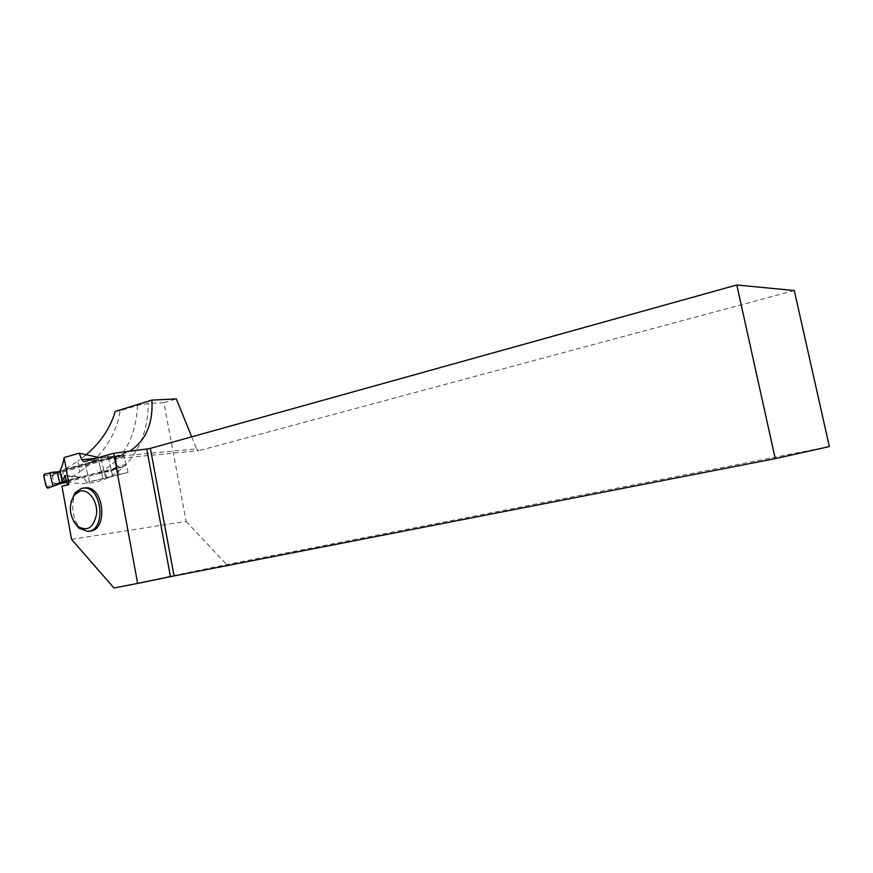 <?xml version="1.0" encoding="UTF-8"?>
<svg xmlns="http://www.w3.org/2000/svg" width="873" height="873" viewBox="0 0 873 873"><rect width="100%" height="100%" fill="white"/><g stroke="black" fill="none" stroke-linecap="round" stroke-linejoin="round"><path stroke-width="0.65" stroke-dasharray="4.37 3.27" d="M66.981 482.071L125.472 466.193L126.127 464.48L124.152 456.372L122.787 455.215L61.95 472.206L61.361 473.832L63.26 481.623L64.449 482.758L59.79 483.751M43.705 475.763L52.838 475.065L60.946 471.704L53.864 473.035M85.303 464.13L87.998 475.174L94.077 473.592L96.281 474.29L101.628 473.101L98.245 459.253L92.996 460.835L91.381 462.526L60.237 471.158M91.381 462.526L117.255 456.383L106.844 456.524L98.245 459.253M117.168 456.339L107.106 456.481L108.263 457.67L115.574 457.561L117.309 456.339M115.574 457.561L117.146 466.378L119.939 467.393L94.077 473.592M87.998 475.174L66.785 480.958M47.786 488.193L63.554 482.409M52.838 475.065L52.271 475.72L54.181 483.566L58.48 484.046M92.996 460.835L101.803 460.278M101.028 458.685L104.356 472.337L101.628 473.101M104.356 472.337L110.435 471.224L119.939 467.393L110.456 471.213L111.144 469.478L117.822 466.804M108.263 457.67L111.144 469.478M96.281 474.29L104.487 471.267M57.574 471.9L60.946 471.704M53.013 486.294L49.75 472.882M44.348 474.094L57.356 473.111M49.979 473.024L53.188 486.217M46.465 487.069L54.988 483.926M83.808 488.083L83.339 488.193C65.748 491.772 71.695 533.414 89.493 531.1M65.082 481.656L62.485 471.027L77.904 460.999L79.869 471.824L65.082 481.656L100.111 472.118C103.276 471.715 105.611 473.668 107.095 477.957L86.492 482.485L128.047 472.358L123.551 453.938L114.832 456.895L85.128 463.399L60.117 470.427M62.485 471.027L123.551 453.938M85.674 455.16L77.904 460.999M191.7 436.838L196.578 448.886L116.425 456.415L129.641 451.221M116.425 456.415L95.703 458.358M98.813 457.485L102.741 457.703M71.531 539.339L186.135 521.399L163.928 402.682L148.137 403.501L137.508 405.356L120.179 410.703C116.273 435.201 102.839 455.586 79.869 471.824M86.492 482.485C85.183 478.961 83.197 477.095 80.556 476.898L66.708 480.554M120.179 410.703L115.258 411.412M163.928 402.682L176.324 398.906M196.578 448.886L198.662 450.708L83.873 461.697M794.277 290.534L198.662 450.708M829.35 446.572L226.674 564.569L114.003 588.02M186.135 521.399L226.674 564.569M61.95 486.217L67.614 485.574L67.472 484.733M119.088 474.323L114.832 456.895M112.661 475.687L108.317 457.889M105.633 477.564L101.312 459.853M102.883 478.229L98.518 460.344M89.581 481.656L85.128 463.399M128.047 472.358L107.095 477.957M67.614 485.574L68.923 484.34M73.485 521.148C70.604 514.994 69.785 508.566 71.019 501.866M117.102 456.372L122.787 455.215M56.199 473.384L61.95 472.206M124.152 456.372L115.149 458.205M126.127 464.48L117.146 466.378M58.786 483.98L59.997 483.718M119.797 467.393L125.472 466.193M61.361 473.832L52.271 475.72M63.26 481.623L54.181 483.566M137.508 405.356C135.981 437.493 123.519 459.744 100.111 472.118M79.618 477.029L65.42 475.938M66.872 481.438C112.355 493.158 148.628 453.873 148.137 403.501M116.971 456.404L122.907 455.193M59.735 483.773L47.72 488.214M126.203 453.054L63.303 470.667M65.049 475.458L80.611 476.898M87.573 531.384L89.144 531.144"/><path stroke-width="1.31" d="M60.237 471.158L53.864 473.035L52.576 472.195L49.75 472.882L53.013 486.294L55.763 485.29L56.494 483.828L63.554 482.409L55.763 485.29M64.449 482.758L66.981 482.071M66.785 480.958L56.494 483.828M57.116 472.031L59.757 482.867M52.576 472.195L57.574 471.9M49.794 473.057L44.348 474.094L43.705 475.763L46.465 487.069L47.709 488.214L53.013 486.283L48.539 487.92C46.585 487.571 45.44 485.399 45.09 481.416C43.574 477.749 43.595 475.261 45.134 473.941L49.794 473.057M113.741 453.273L83.873 461.697L81.724 459.678L79.236 453.196L64.089 457.561L68.923 484.34L61.95 486.217L71.531 539.339L114.003 588.02L137.639 583.415L113.741 453.273L146.762 449.017L170.453 576.671L174.076 575.94L150.363 448.362L736.79 284.98L775.246 458.62L829.35 446.572L794.277 290.534L736.79 284.98M89.144 531.144L89.493 531.1C108.525 530.86 104.214 485.661 85.379 487.865L83.808 488.083M64.089 457.561C63.085 463.596 61.754 467.884 60.117 470.427L61.994 481.831L64.962 475.436L67.472 484.733M129.641 451.221C145.802 440.701 153.222 423.656 151.891 400.096L115.258 411.412C110.293 428.174 100.428 442.764 85.674 455.16M79.236 453.196L98.813 457.485M66.708 480.554L61.994 481.831M191.7 436.838L176.324 398.906L151.891 400.096M95.703 458.358L81.724 459.678M775.246 458.62L174.076 575.94M150.363 448.362L146.762 449.017M170.453 576.671L137.639 583.415M71.019 501.866L75.198 492.601L81.418 488.422L83.459 488.094C102.294 485.89 106.604 531.155 87.573 531.384L78.57 527.99L73.485 521.148M79.934 491.161C88.479 488.662 97.7 501.047 96.619 513.793C93.717 527.87 87.322 531.995 77.424 526.146C69.12 516.183 68.127 505.74 74.445 494.838L79.934 491.161M59.997 483.718L64.515 482.747M65.42 475.938L64.711 475.796M83.459 488.094L85.379 487.865M77.424 526.146L78.57 527.99M74.445 494.838L75.198 492.601"/></g></svg>

